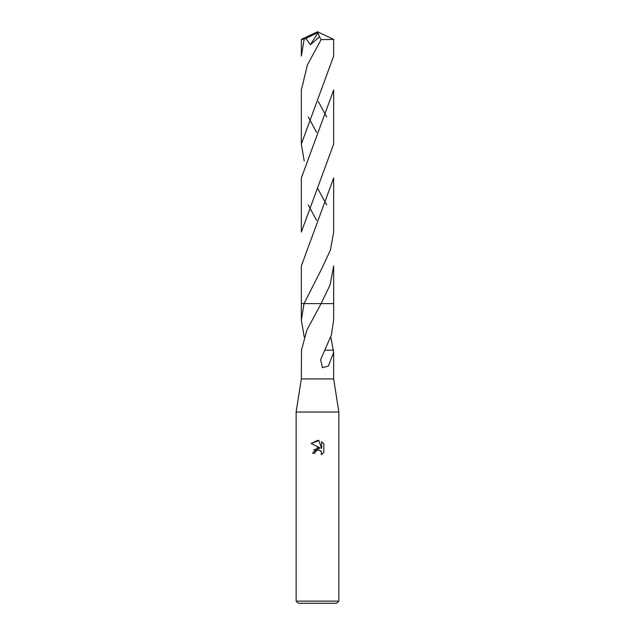 <?xml version="1.0" encoding="UTF-8"?>
<svg xmlns="http://www.w3.org/2000/svg" width="635" height="635" viewBox="0 0 635 635"><rect width="100%" height="100%" fill="white"/><g stroke="black" fill="none" stroke-linecap="round" stroke-linejoin="round"><path stroke-width="0.95" d="M304.213 336.955L301.339 320.024L304.03 303.617L321.112 303.609L306.872 330.057L301.482 350.195L301.339 378.92L296.132 412.036L338.868 412.036L338.868 601.115L296.132 601.115L298.275 603.25L336.725 603.25L338.868 601.115M301.339 378.92L333.661 378.92L338.868 412.036M323.85 443.897L321.643 441.674L323.85 443.897L323.85 452.318L321.294 454.763L321.397 451.929L320.659 450.826L318.246 449.826L315.19 451.715L314.833 453.263L312.587 453.263L317.5 447.643L320.223 447.977L311.15 443.508L317.5 440.38L318.881 440.523L321.651 448.5L321.651 441.666M330.787 336.955L333.661 352.314L328.398 366.03L322.405 367.673L320.635 359.64L331.391 335.018L333.661 320.024L333.661 303.609L321.104 303.617L333.661 303.609L333.661 265.954L330.144 284.758L321.112 303.609L333.661 303.609M314.833 453.263L315.055 452.009M315.19 451.715L316.936 450.088L319.556 450.088L321.397 451.929L321.294 454.763L323.85 452.318M320.223 447.977L313.698 449.858M318.881 440.523L311.15 443.508M304.03 303.617L322.199 267.764L330.51 249.809L333.661 232.037L333.661 177.967L301.339 265.954L301.339 303.609L304.03 303.617L301.339 303.609L301.339 320.024M333.542 350.195L324.906 350.187M317.032 33.004L317.5 31.75L302.911 39.283L301.355 39.418L301.339 56.07L304.157 39.283L317.032 33.004L317.5 31.75L333.645 39.418L333.661 56.07L301.339 144.058L301.339 90.051M333.661 39.433L321.135 39.624L307.435 64.818L301.339 89.98M308.3 116.999L316.627 132.469M326.7 204.986L317.5 188.047M304.213 160.996L301.339 144.058M302.911 39.283L304.157 39.283M333.661 89.987L333.661 144.058L301.339 232.037L301.339 177.967L333.661 89.987M326.7 116.999L318.365 101.56M308.3 204.986L316.611 220.424M305.959 38.425L310.364 44.712L319.556 36.806L321.135 39.624M317.032 33.052L317.937 32.822L310.364 44.712M317.937 32.822L319.556 36.814M333.661 352.314L333.661 378.92M296.132 412.036L296.132 601.115M317.5 31.75L301.355 39.418"/></g></svg>
